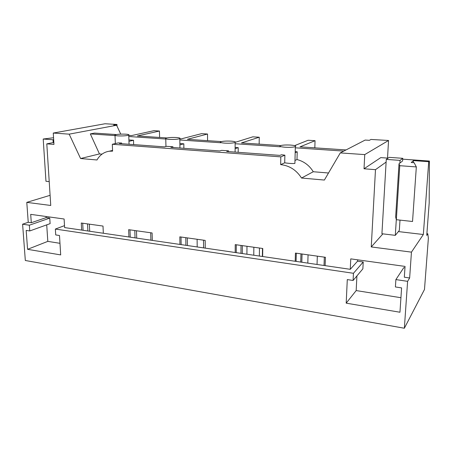 <?xml version="1.0" encoding="UTF-8"?>
<svg xmlns="http://www.w3.org/2000/svg" width="452" height="452" viewBox="0 0 452 452"><rect width="100%" height="100%" fill="white"/><g stroke="black" fill="none" stroke-linecap="round" stroke-linejoin="round"><path stroke-width="0.68" d="M426.88 233.684L427.801 233.791L428.372 238.232L424.484 289.472L404.354 328.242L25.323 260.488L22.6 224.203L28.239 222.282L26.787 202.372L50.099 195.32M280.658 164.624L280.816 156.872L284.873 155.177L284.709 162.822L280.658 164.624C289.461 165.601 296.422 170.071 301.529 178.037L324.378 180.054L340.288 152.912L365.154 140.063L369.369 140.318L371.013 139.448L388.556 140.482L387.522 158.098M69.179 134.154L53.263 133.052L105.017 123.758L116.955 124.464L113.667 125.074L116.599 125.249L69.179 134.154L80.58 158.533L96.982 159.98C99.824 154.98 103.903 152.058 109.215 151.228L112.593 151.143L112.316 144.267L118.13 142.934L121.628 143.024L119.401 143.538L164.5 146.872L166.568 146.318L172.941 146.787L170.901 147.341L219.791 150.951L221.638 150.358L228.554 150.866L226.74 151.465L279.918 155.392L281.494 154.742L284.873 155.177M117.017 126.148L116.955 124.464M22.6 224.203L29.346 225.203L29.764 230.949L26.176 230.401L27.572 249.318L60.687 254.911L59.494 235.503L55.726 234.927L55.353 229.062L353.447 273.296L353.097 280.472L362.866 268.844L363.222 261.99L353.447 273.296M404.354 328.242L407.608 281.33L409.642 277.98L411.45 252.137L423.338 234.509L428.722 161.697L429.4 161.048L429.185 203.055L426.756 235.396L427.801 233.791M353.097 280.472L347.289 279.585L346.192 303.156L399.958 312.242L401.591 287.901L395.404 286.952L395.884 279.59L407.608 281.33M28.239 222.282L31.295 222.729L46.166 217.61L49.754 218.113L50.11 223.644L29.764 230.949M29.346 225.203L49.754 218.113M280.816 156.872L112.316 144.267M53.263 133.052L53.963 144.414L46.799 143.855L53.839 142.453M26.787 202.372L50.748 205.468L46.799 143.855M31.295 222.729L30.696 214.361L64.111 219.005L64.619 227.593L81.648 230.079L81.27 223.017L103.005 226.068L103.327 233.249L128.916 236.984L128.656 229.667L152.104 232.961L152.307 240.402L179.947 244.436L179.817 236.848L205.191 240.407L205.248 248.131L235.193 252.504L235.226 244.628L262.765 248.493L262.652 256.516L295.212 261.273L295.433 253.08L325.434 257.29L325.118 265.64L350.272 269.313L350.763 258.866L405.054 266.414L404.32 277.206L409.642 277.98M340.288 152.912L364.741 154.601L364.024 168.771L375.482 169.669L371.25 246.939L411.45 252.137M53.551 137.736L43.206 139.03L53.02 139.764L53.195 142.583M53.669 139.685L53.02 139.764M388.556 140.482L364.741 154.601M388.076 158.138L380.765 157.624L364.024 168.771M83.078 230.288L82.705 223.215M81.648 230.079L103.327 233.249M301.812 262.233L302.049 254.007M242.283 253.538L242.34 245.622M187.433 245.532L187.326 237.905M136.719 238.125L136.481 230.763M89.699 231.254L89.343 224.147M135.035 237.876L134.792 230.526M130.244 237.176L129.99 229.853M128.916 236.984L152.307 240.402M185.908 245.306L185.8 237.69M181.145 244.611L181.026 237.017M179.947 244.436L205.248 248.131M240.961 253.346L241.006 245.436M236.243 252.657L236.277 244.775M235.193 252.504L262.652 256.516M262.375 256.476L262.488 248.453M300.721 262.075L300.959 253.854M296.083 261.397L296.303 253.199M295.212 261.273L325.118 265.64M324.022 265.477L324.333 257.137M308.066 254.849L307.806 263.109M253.854 247.244L253.764 255.216M246.978 246.278L246.911 254.216M203.513 240.176L203.575 247.888M197.117 239.277L197.196 246.956M150.685 232.757L150.889 240.193M87.88 230.989L87.518 223.893M55.353 229.062L64.506 225.644M350.272 269.313L357.532 261.194L363.222 261.99M27.572 249.318L47.81 241.374L59.975 243.317M47.81 241.374L46.72 224.864M395.884 279.59L403.777 267.669L404.958 267.833M346.192 303.156L356.176 290.574L400.935 297.715M356.176 290.574L356.911 275.935M46.093 216.502L46.166 217.61M102.016 154.138L99.457 153.929L90.327 133.905L94.468 133.097L116.373 134.56M80.58 158.533L99.457 153.929M120.752 134.142L116.599 125.249M357.532 261.194L357.6 259.815M371.25 246.939L382.878 233.865M423.338 234.509L398.387 231.582M375.482 169.669L386.115 162.076M399.896 163.082L400.065 160.381L402.76 158.313L402.591 160.968L399.014 163.777L399.766 165.692L416.332 166.929L414.117 162.714L411.224 162.505L413.461 160.613L428.722 161.697M402.709 159.166L429.4 161.048M328.508 173.003L313.27 171.732L301.529 178.037M294.981 160.46L296.981 159.55C303.897 161.324 309.326 165.381 313.27 171.732M284.709 162.822C289.376 163.494 292.777 163.686 294.907 163.404L294.941 161.94M43.206 139.03L45.963 181.263L49.217 181.619M314.818 147.849L315.05 140.691L308.123 140.261L294.636 145.612M159.601 137.453L159.449 131.035L153.912 130.69L131.583 135.577L128.747 135.391M207.564 140.668L207.524 134.018L201.569 133.651L181.156 138.9L179.806 138.809M259.16 144.12L259.245 137.227L252.832 136.832L235.526 142.227M413.461 160.613L413.32 162.658M402.76 158.313L389.183 157.364L386.274 159.398L381.923 233.746L395.308 235.351L399.331 230.435L399.997 220.113M285.048 147.228C289.749 147.471 293.178 147.284 295.331 146.668C296.585 145.973 295.003 145.442 290.585 145.075C285.896 144.838 282.489 145.03 280.359 145.651C279.116 146.324 280.675 146.849 285.048 147.228M176.416 137.521C171.523 137.312 167.969 137.549 165.765 138.239C164.946 138.736 166.059 139.109 169.105 139.352C174.014 139.566 177.585 139.335 179.8 138.651C180.636 138.142 179.506 137.764 176.416 137.521M121.65 143.708L121.628 143.024M117.859 135.877C122.871 136.075 126.498 135.82 128.735 135.12C129.396 134.69 128.43 134.374 125.837 134.176C120.842 133.984 117.232 134.238 115 134.945C114.356 135.363 115.311 135.673 117.859 135.877M228.554 151.601L228.554 150.866M224.644 143.126C229.452 143.357 232.949 143.143 235.142 142.487C236.176 141.888 234.848 141.442 231.153 141.143C226.362 140.922 222.881 141.137 220.706 141.792C219.689 142.38 221 142.821 224.644 143.126M172.952 147.493L172.941 146.787M343.797 151.098L295.303 147.81M280.336 146.793L235.136 143.73M220.706 142.747L179.823 139.979M165.782 139.024L128.786 136.515M115.023 135.583L90.327 133.905M296.981 159.55L297.23 151.81L295.179 152.686M295.201 151.669L297.23 151.81M235.119 148.685L238.232 147.651L238.176 152.313M238.232 147.651L235.125 147.437M179.902 144.889L183.834 143.821L183.862 148.301M183.834 143.821L179.879 143.538M128.95 141.329L133.532 140.273L133.628 144.589M133.532 140.273L128.905 139.945M315.05 140.691L300.015 146.855L346.04 149.934M259.245 137.227L241.424 142.934L280.63 145.555M207.524 134.018L187.365 139.312L221.356 141.589M159.449 131.035L137.335 135.967L166.782 137.933M399.014 163.777L395.647 217.005L396.336 219.712L412.535 221.491L416.332 166.929M399.766 165.692L396.336 219.712M395.308 235.351L396.308 219.599M386.274 159.398L400.065 160.381M259.459 248.029L259.358 256.035M317.327 256.148L317.038 264.46M112.565 150.414L109.215 151.228M294.907 163.404L295.331 146.668M165.94 146.488L165.777 138.815M129.052 144.256L128.735 135.12M235.108 152.081L235.142 142.487M179.952 148.013L179.8 138.651M115.339 143.572L115.017 135.414"/></g></svg>
